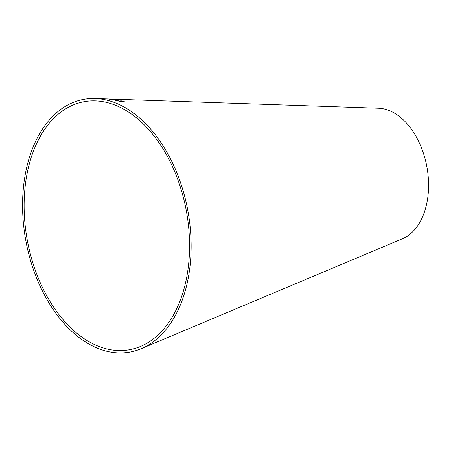 <?xml version="1.0" encoding="UTF-8"?>
<svg xmlns="http://www.w3.org/2000/svg" width="451" height="451" viewBox="0 0 451 451"><rect width="100%" height="100%" fill="white"/><g stroke="black" fill="none" stroke-linecap="round" stroke-linejoin="round"><path stroke-width="0.68" d="M130.035 349.615A126.066 80.864 -100.4 0 0 140.549 346.43A126.066 80.864 -100.4 0 0 186.37 211.062A126.066 80.864 -100.4 0 0 95.336 100.894A126.066 80.864 -100.4 0 0 25.955 231.927A126.066 80.864 -100.4 0 0 130.035 349.615M130.474 351.955A128.439 82.386 -100.4 0 0 141.18 348.702A128.439 82.386 -100.4 0 0 187.87 210.786A128.439 82.386 -100.4 0 0 95.122 98.544A128.439 82.386 -100.4 0 0 24.433 232.04A128.439 82.386 -100.4 0 0 130.474 351.955M141.18 348.702L402.523 238.726A67.007 42.98 -100.4 0 0 426.877 166.78A67.007 42.98 -100.4 0 0 378.49 108.223L108.843 99.011M119.898 101.909L120.969 101.413L125.231 102.022L121.15 101.289L121.945 101.035L120.907 100.765L119.943 101.131L115.309 100.567L119.763 101.255L118.884 101.576L119.898 101.909M117.254 100.545L114.678 99.975L117.254 100.545M113.455 99.694L118.455 99.863L108.871 99.147L114.345 99.896M95.122 98.544L109.356 99.028M118.45 99.902L117.79 99.75M117.784 99.795L111.081 99.299M112.632 99.598L110.546 99.265L116.116 99.677L109.74 99.175M109.734 99.22L108.866 99.186M109.914 99.502L111.763 99.524M116.116 99.677L112.637 99.558M118.179 100.612L115.608 100.004M115.608 100.049L114.672 100.021M125.22 102.067L124.239 101.706M124.234 101.746L121.15 101.289M121.939 101.075L120.907 100.765M120.902 100.804L119.943 101.131M119.938 101.171L115.304 100.607M118.878 101.622L119.763 101.255"/></g></svg>
